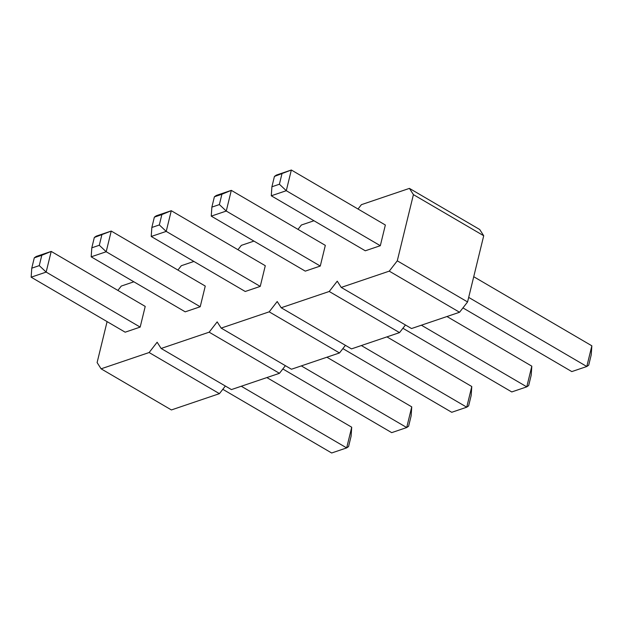 <?xml version="1.0" encoding="UTF-8"?>
<svg xmlns="http://www.w3.org/2000/svg" width="623" height="623" viewBox="0 0 623 623"><rect width="100%" height="100%" fill="white"/><g stroke="black" fill="none" stroke-linecap="round" stroke-linejoin="round"><path stroke-width="0.93" d="M358.015 209.017L361.402 204.663L409.428 188.387L413.415 194.625L397.279 260.827L467.577 301.953L459.556 312.255L411.53 328.539L341.233 287.413L337.245 281.175L329.224 291.486L281.199 307.762L277.212 301.524L269.191 311.835L221.165 328.111L217.178 321.873L209.157 332.184L161.131 348.467L157.144 342.222L149.123 352.532L101.097 368.816L97.11 362.578L107.094 321.616M397.279 260.827L389.258 271.137L459.556 312.255M413.415 194.625L483.713 235.751L467.577 301.953M389.258 271.137L341.233 287.413M117.879 290.419L121.267 286.066L133.859 281.798M177.913 270.071L181.301 265.717L193.893 261.45M237.947 249.722L241.335 245.369L253.927 241.101M297.981 229.373L301.368 225.02L313.961 220.752M271.285 195.786L271.908 186.768L279.408 184.229L286.292 190.7L271.285 195.786L365.304 250.789L380.318 245.703L385.357 225.012L291.338 170.009L274.424 176.426L276.332 175.094L291.338 170.009L286.292 190.7L380.318 245.703M325.323 245.361L320.284 266.052L305.27 271.137L211.252 216.134L226.258 211.049L231.304 190.358L325.323 245.361M265.289 265.717L260.243 286.401L245.236 291.486L151.218 236.483L166.224 231.398L171.27 210.706L265.289 265.717M145.221 306.415L140.175 327.098L125.168 332.191L31.15 277.188L46.157 272.095L51.203 251.412L145.221 306.415M91.184 256.832L91.807 247.822L99.306 245.275L106.19 251.747L91.184 256.832L185.202 311.835L200.209 306.75L205.255 286.066L111.237 231.063L94.322 237.48L96.23 236.148L111.237 231.063L106.19 251.747L200.209 306.75M405.448 324.988L399.522 332.612L351.497 348.888L281.199 307.762M345.415 345.337L339.488 352.961L291.463 369.237L221.165 328.111M285.381 365.685L279.454 373.309L231.429 389.585L161.131 348.467M225.347 386.034L219.421 393.658L171.395 409.942L101.097 368.816M409.428 188.387L479.726 229.513L483.713 235.751M329.224 291.486L399.522 332.612M269.191 311.835L339.488 352.961M209.157 332.184L279.454 373.309M149.123 352.532L219.421 393.658M211.252 216.134L211.875 207.124L219.374 204.578L226.258 211.049L320.284 266.052M211.875 207.124L214.39 196.775L216.298 195.451L231.304 190.358L221.897 194.236L219.374 204.578M151.218 236.483L151.841 227.473L159.34 224.926L166.224 231.398L260.243 286.401M151.841 227.473L154.356 217.131L156.264 215.799L171.27 210.706L161.863 214.585L159.34 224.926M31.15 277.188L31.773 268.17L39.272 265.624L46.157 272.095L140.175 327.098M31.773 268.17L34.288 257.829L36.196 256.497L51.203 251.412L41.796 255.282L39.272 265.624M473.729 276.713L591.85 345.812L591.227 354.83L588.712 365.171L586.804 366.503L591.85 345.812M468.683 297.397L586.804 366.503L571.797 371.588L462.944 307.902M446.964 316.523L531.816 366.168L531.193 375.178L528.678 385.52L526.77 386.852L531.816 366.168M421.382 325.198L526.77 386.852L511.763 391.937L402.91 328.259M386.93 336.879L471.782 386.517L471.159 395.527L468.644 405.869L466.736 407.201L471.782 386.517M361.348 345.547L466.736 407.201L451.73 412.294L342.876 348.607M266.862 377.577L351.715 427.214L351.092 436.232L348.576 446.574L346.668 447.906L351.715 427.214M241.28 386.244L346.668 447.906L331.662 452.991L222.808 389.305M282.842 368.956L391.696 432.642L406.702 427.549L411.748 406.866L411.125 415.876L408.61 426.225L406.702 427.549L301.314 365.896M326.896 357.228L411.748 406.866M279.408 184.229L281.931 173.887M271.908 186.768L274.424 176.426M214.39 196.775L221.897 194.236M154.356 217.131L161.863 214.585M34.288 257.829L41.796 255.282M91.807 247.822L94.322 237.48M99.306 245.275L101.829 234.933"/></g></svg>
